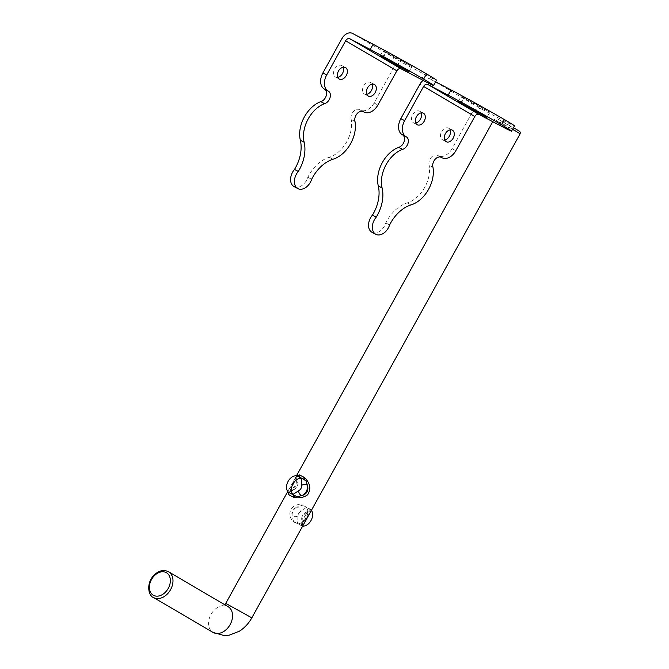 <?xml version="1.0" encoding="UTF-8"?>
<svg xmlns="http://www.w3.org/2000/svg" width="669" height="669" viewBox="0 0 669 669"><rect width="100%" height="100%" fill="white"/><g stroke="black" fill="none" stroke-linecap="round" stroke-linejoin="round"><path stroke-width="0.5" stroke-dasharray="3.35 2.51" d="M295.062 495.905L295.506 495.896A9.391 6.447 -62.2 0 1 294.343 495.528M303.015 478.879A9.391 6.447 -62.2 0 1 304.328 479.991L304.069 479.489M296.986 496.783L295.38 495.888M305.909 480.676L304.286 479.932M292.738 490.394C291.517 490.628 290.237 491.381 288.908 492.66L289.334 492.902A9.391 6.447 117.8 0 0 290.681 493.354L288.105 491.949L293.775 488.178A3.755 2.132 68.4 0 1 292.738 490.402A3.755 2.132 68.4 0 1 290.589 489.616L288.531 492.325L288.105 491.949M293.775 488.178A4.022 2.768 117.8 0 0 296.743 482.817A3.755 2.024 -9.4 0 0 298.031 480.936A3.755 2.024 -9.4 0 0 296.166 479.556A7.551 5.193 -62.2 0 1 290.589 489.616L297.454 476.228L299.495 477.44A9.391 6.447 117.8 0 0 298.09 476.286A9.391 6.447 117.8 0 0 297.571 476.052M297.011 475.885L297.454 476.228L297.011 475.885L296.743 482.817M298.09 476.286L298.031 480.936C298.357 485.276 296.593 488.437 292.738 490.402M290.681 493.354L288.59 494.684M299.545 474.915L299.495 477.44M296.894 475.86L287.929 491.74M311.394 510.355A9.391 6.447 117.8 0 0 311.085 509.979L306.26 507.428A9.391 6.447 -62.2 0 1 306.176 517.998A9.391 6.447 -62.2 0 1 297.371 523.459L293.649 521.962C285.211 514.31 292.044 501.976 303.032 505.036L303.149 505.521M294.126 521.795L301.418 525.642L295.949 522.899M304.178 523.375L301.418 525.642L302.204 526.001A9.391 6.447 117.8 0 0 302.681 526.085M310.751 509.101L308.208 513.023A3.755 2.007 -115.5 0 0 306.009 512.262C307.029 512.161 308.468 511.158 310.324 509.251L310.123 512.655M310.341 509.251L308.635 508.356M306.218 507.085L304.454 506.157M306.251 507.428L300.373 511.835A3.755 2.007 -115.5 0 0 296.894 507.069L303.032 505.036M300.373 511.835A3.345 2.3 117.8 0 0 298.065 516.016A3.755 1.89 174.4 0 1 292.136 515.657A6.874 4.716 -62.2 0 1 296.894 507.069C292.796 508.54 291.207 511.4 292.136 515.657L293.649 521.962M301.368 526.026L308.208 513.023A6.874 4.716 117.8 0 0 303.442 521.611A3.755 1.89 174.4 0 1 301.568 520.198C301.46 516.652 302.94 514.009 306.001 512.262A3.755 2.007 -115.5 0 0 305.206 514.377L311.085 509.979M301.234 525.642C301.92 523.158 302.028 521.343 301.568 520.198A3.755 1.89 174.4 0 1 302.89 518.559A3.345 2.3 -62.2 0 1 305.206 514.377M423.143 80.397A9.391 6.824 120.4 0 1 430.535 79.134L435.619 81.81M430.535 79.134L481.764 109.156A9.391 6.824 -59.6 0 0 471.168 114.19L452.06 148.669L455.857 150.676M481.764 109.156L502.285 119.968A43.192 0.978 -151 0 0 514.453 125.897M472.013 102.742L489.817 112.241L476.846 104.657L460.983 96.528L472.013 102.742L469.429 107.4M461.25 103.126L464.052 98.075M415.742 123.046A6.539 4.491 -62.2 0 1 413.467 122.753A6.539 4.491 -62.2 0 1 412.539 114.876A6.539 4.491 -62.2 0 1 419.563 111.179A6.539 4.491 -62.2 0 1 421.094 112.885M444.693 140.013A6.539 4.491 -62.2 0 1 442.426 139.721A6.539 4.491 -62.2 0 1 441.498 131.843A6.539 4.491 -62.2 0 1 448.514 128.147A6.539 4.491 -62.2 0 1 450.045 129.853M402.679 134.937A6.924 4.758 117.8 0 0 402.47 134.82A6.924 4.758 117.8 0 0 402.253 134.712M440.746 157.098L437.886 155.601A13.146 9.032 117.8 0 0 438.136 155.735A13.146 9.032 117.8 0 0 452.06 148.669M437.886 155.601A6.924 4.758 117.8 0 0 437.434 155.308A6.924 4.758 117.8 0 0 431.162 157.483A6.924 4.758 117.8 0 0 429.147 165.184L432.952 167.191M372.048 232.31A11.741 8.061 117.8 0 0 385.796 222.961A32.355 22.219 117.8 0 1 407.237 202.899A27.655 19 117.8 0 0 429.147 165.184M385.796 222.961L389.601 224.968M352.588 33.45L403.817 63.471A9.391 6.824 -59.6 0 0 393.221 68.506L374.113 102.993L377.91 104.991M403.817 63.471L424.338 74.284A43.192 0.978 -151 0 0 436.506 80.213M394.066 57.057L411.87 66.557L398.9 58.972L383.036 50.844L394.066 57.057L391.482 61.715M383.304 57.442L386.105 52.391M337.795 77.361A6.539 4.491 -62.2 0 1 335.52 77.069A6.539 4.491 -62.2 0 1 334.592 69.191A6.539 4.491 -62.2 0 1 341.616 65.495A6.539 4.491 -62.2 0 1 343.147 67.201M366.746 94.337A6.539 4.491 -62.2 0 1 364.48 94.036A6.539 4.491 -62.2 0 1 363.551 86.159A6.539 4.491 -62.2 0 1 370.567 82.463A6.539 4.491 -62.2 0 1 372.098 84.169M324.733 89.253A6.924 4.758 117.8 0 0 324.524 89.136A6.924 4.758 117.8 0 0 324.306 89.027M362.799 111.414L359.939 109.917A13.146 9.032 117.8 0 0 360.19 110.05A13.146 9.032 117.8 0 0 374.113 102.993M359.939 109.917A6.924 4.758 117.8 0 0 359.487 109.624A6.924 4.758 117.8 0 0 353.215 111.798A6.924 4.758 117.8 0 0 351.2 119.5L355.005 121.507M294.101 186.626A11.741 8.061 117.8 0 0 307.849 177.277A32.355 22.219 117.8 0 1 329.29 157.215A27.655 19 117.8 0 0 351.2 119.5M307.849 177.277L311.654 179.284M225.737 603.396L251.812 617.855M520.139 133.775L497.519 121.499L494.065 119.316L500.161 122.377L512.605 129.242M168.212 571.585A14.91 10.829 -59.6 0 0 151.395 579.571A14.91 10.829 -59.6 0 0 153.444 597.476M224.817 604.751L223.496 605.963L228.096 606.674A14.91 10.829 -59.6 0 0 227.778 606.499A14.91 10.829 -59.6 0 0 210.969 614.485A14.91 10.829 -59.6 0 0 213.018 632.389M492.752 121.691L494.065 119.316L495.311 118.388L496.54 118.513L513.491 127.637L499.032 119.726L513.24 128.097M298.065 516.016L297.371 523.459M302.204 526.001L302.89 518.559M471.168 114.19L419.94 84.169M499.392 125.187L502.285 119.968M407.237 202.899L411.042 204.906M393.221 68.506L341.993 38.484M421.445 79.511L424.338 74.284M329.29 157.215L333.095 159.222M295.405 477.708L288.598 489.992M296.467 475.793L295.414 477.683M288.573 490.034L287.754 491.514M458.089 101.747L460.983 96.528M486.923 117.46L489.817 112.241M460.64 102.901L463.542 97.674M413.467 122.753L417.272 124.752M419.563 111.179L423.368 113.186M442.426 139.721L446.223 141.728M448.514 128.147L452.319 130.154M402.47 134.82L406.275 136.819M438.136 155.735L440.704 157.09M437.434 155.308L441.239 157.307M380.143 56.062L383.036 50.844M408.976 71.784L411.87 66.557M382.693 57.216L385.595 51.99M335.52 77.069L339.325 79.076M341.616 65.495L345.421 67.502M364.48 94.036L368.276 96.043M370.567 82.463L374.372 84.47M324.524 89.136L328.328 91.135M360.19 110.05L362.757 111.405M359.487 109.624L363.292 111.631"/><path stroke-width="1" d="M292.938 494.491L296.986 496.783L301.903 495.57A3.755 2.132 68.4 0 1 298.6 490.72L292.938 494.491A9.391 6.447 117.8 0 1 292.972 483.871A9.391 6.447 117.8 0 1 301.844 478.427L301.577 485.36A4.022 2.768 -62.2 0 1 298.6 490.72M304.328 479.991L304.378 477.457L299.545 474.915L297.571 476.052L302.405 478.594A9.391 6.447 -62.2 0 1 302.915 478.828L305.909 480.676L307.472 485.518C308.777 490.62 306.92 493.973 301.903 495.578A7.551 5.193 117.8 0 0 307.472 485.518A3.755 2.024 -9.4 0 0 301.577 485.36M303.166 478.954L301.844 478.427M294.343 495.528A9.391 6.447 -62.2 0 1 294.168 495.445A9.391 6.447 -62.2 0 1 293.365 494.901L288.105 491.949A9.391 6.447 -62.2 0 1 288.147 481.329A9.391 6.447 -62.2 0 1 297.011 475.885L297.454 476.228M289.334 492.902A9.391 6.447 117.8 0 1 288.531 492.359L288.59 494.684L293.465 497.134L293.365 494.901M293.465 497.134L295.506 495.896M302.405 478.594L304.328 477.549M293.415 497.226C298.759 498.472 303.5 497.669 307.631 494.801C311.311 488.855 310.224 483.068 304.378 477.457M299.545 474.915L296.894 475.86M287.929 491.74L288.59 494.684M512.605 129.242L520.139 133.775L251.812 617.855L225.737 603.396L287.754 491.514M302.681 526.085A9.391 6.447 117.8 0 0 311.001 520.549A9.391 6.447 117.8 0 0 311.394 510.355M440.746 157.098L441.691 157.6A13.146 9.032 117.8 0 0 441.941 157.742A13.146 9.032 117.8 0 0 455.857 150.676L474.814 116.49A3.755 2.726 120.4 0 1 479.046 114.474L427.817 84.453A3.755 2.726 -59.6 0 0 423.586 86.46L404.636 120.654A13.146 9.032 117.8 0 0 406.058 136.719L402.253 134.712A13.146 9.032 117.8 0 1 400.831 118.647L419.94 84.169A9.391 6.824 120.4 0 1 423.143 80.397M435.619 81.81L451.065 89.947L448.163 95.165A43.192 0.978 29 0 1 501.549 124.802A43.192 0.978 29 0 1 511.559 131.124A43.192 0.978 29 0 1 499.392 125.187L479.046 114.474M511.559 131.124L514.453 125.897A43.192 0.978 -151 0 0 504.451 119.584L504.443 119.584A43.192 0.978 -151 0 0 451.065 89.947M427.817 84.453L448.163 95.165M504.451 119.584L501.558 124.802L504.443 119.584M461.158 103.294L486.923 117.46L462.312 104.264L458.089 101.747L461.25 103.126M469.12 107.96L469.429 107.4M421.094 112.885A6.539 4.491 -62.2 0 1 420.4 119.241A6.539 4.491 -62.2 0 1 415.742 123.046M424.196 121.24A6.539 4.491 -62.2 0 1 417.272 124.752A6.539 4.491 -62.2 0 1 416.344 116.874A6.539 4.491 -62.2 0 1 423.368 113.186A6.539 4.491 -62.2 0 1 424.196 121.24M450.045 129.853A6.539 4.491 -62.2 0 1 449.351 136.208A6.539 4.491 -62.2 0 1 444.693 140.013M453.156 138.207A6.539 4.491 -62.2 0 1 446.223 141.728A6.539 4.491 -62.2 0 1 445.295 133.842A6.539 4.491 -62.2 0 1 452.319 130.154A6.539 4.491 -62.2 0 1 453.156 138.207M402.253 134.712L406.058 136.719A6.924 4.758 -62.2 0 1 406.275 136.819A6.924 4.758 -62.2 0 1 407.973 143.425A6.924 4.758 -62.2 0 1 402.487 149.338A27.655 19 117.8 0 0 382.091 187.939A32.355 22.219 -62.2 0 1 376.237 217.132A11.741 8.061 117.8 0 0 375.853 234.309A11.741 8.061 117.8 0 0 389.601 224.968A32.355 22.219 -62.2 0 1 411.042 204.906A27.655 19 117.8 0 0 432.952 167.191A6.924 4.758 -62.2 0 1 434.967 159.481A6.924 4.758 -62.2 0 1 441.239 157.307A6.924 4.758 -62.2 0 1 441.691 157.6M402.679 134.937A6.924 4.758 117.8 0 1 404.118 141.585A6.924 4.758 117.8 0 1 398.691 147.331L402.487 149.338M376.237 217.132L372.432 215.134A11.741 8.061 117.8 0 0 372.048 232.31L375.853 234.309M372.432 215.134A32.355 22.219 117.8 0 0 378.286 185.932L382.091 187.939M398.691 147.331A27.655 19 117.8 0 0 378.286 185.932M324.306 89.027L328.111 91.034L324.306 89.027A13.146 9.032 117.8 0 1 322.884 72.963L341.993 38.484A9.391 6.824 120.4 0 1 352.588 33.45L373.118 44.263L370.216 49.481A43.192 0.978 29 0 1 423.602 79.118A43.192 0.978 29 0 1 433.612 85.44A43.192 0.978 29 0 1 421.445 79.511L401.099 68.79L349.87 38.769A3.755 2.726 -59.6 0 0 345.639 40.776L326.689 74.97A13.146 9.032 117.8 0 0 328.111 91.034A6.924 4.758 -62.2 0 1 328.328 91.135A6.924 4.758 -62.2 0 1 330.026 97.741A6.924 4.758 -62.2 0 1 324.54 103.653A27.655 19 117.8 0 0 304.144 142.254A32.355 22.219 -62.2 0 1 298.29 171.448A11.741 8.061 117.8 0 0 297.906 188.625A11.741 8.061 117.8 0 0 311.654 179.284A32.355 22.219 -62.2 0 1 333.095 159.222A27.655 19 117.8 0 0 355.005 121.507A6.924 4.758 -62.2 0 1 357.02 113.797A6.924 4.758 -62.2 0 1 363.292 111.631A6.924 4.758 -62.2 0 1 363.744 111.915A13.146 9.032 117.8 0 0 363.995 112.058A13.146 9.032 117.8 0 0 377.91 104.991L396.868 70.805A3.755 2.726 120.4 0 1 401.099 68.79M433.612 85.44L436.506 80.213A43.192 0.978 -151 0 0 426.504 73.899L426.496 73.899A43.192 0.978 -151 0 0 373.118 44.263M349.87 38.769L370.216 49.481M423.602 79.118L426.496 73.899L423.611 79.126M383.212 57.609L408.976 71.784L384.366 58.579L380.143 56.062L383.304 57.442M391.173 62.276L391.482 61.715M343.147 67.201A6.539 4.491 -62.2 0 1 342.453 73.557A6.539 4.491 -62.2 0 1 337.795 77.361M346.249 75.555A6.539 4.491 -62.2 0 1 339.325 79.076A6.539 4.491 -62.2 0 1 338.397 71.19A6.539 4.491 -62.2 0 1 345.421 67.502A6.539 4.491 -62.2 0 1 346.249 75.555M372.098 84.169A6.539 4.491 -62.2 0 1 371.404 90.524A6.539 4.491 -62.2 0 1 366.746 94.337M375.209 92.523A6.539 4.491 -62.2 0 1 368.276 96.043A6.539 4.491 -62.2 0 1 367.348 88.157A6.539 4.491 -62.2 0 1 374.372 84.47A6.539 4.491 -62.2 0 1 375.209 92.523M324.733 89.253A6.924 4.758 117.8 0 1 326.171 95.901A6.924 4.758 117.8 0 1 320.744 101.646L324.54 103.653M362.799 111.414L363.744 111.915M298.29 171.448L294.485 169.449A11.741 8.061 117.8 0 0 294.101 186.626L297.906 188.625M294.485 169.449A32.355 22.219 117.8 0 0 300.339 140.247L304.144 142.254M320.744 101.646A27.655 19 117.8 0 0 300.339 140.247M166.188 572.572A13.029 9.466 120.4 0 1 163.972 593.478A13.029 9.466 120.4 0 1 149.455 585.835A13.029 9.466 120.4 0 1 166.188 572.572M153.444 597.476L213.018 632.389A14.91 10.829 -59.6 0 0 229.902 625.005A14.91 10.829 -59.6 0 0 228.096 606.674L168.17 571.56C163.244 569.461 158.461 570.741 153.811 575.39C145.867 583.493 148.476 596.221 153.444 597.476A14.91 10.829 -59.6 0 0 170.327 590.091A14.91 10.829 -59.6 0 0 168.521 571.752A14.91 10.829 -59.6 0 0 168.212 571.585M513.24 128.097L513.491 127.645L519.57 131.291L520.265 132.219L520.139 133.775M400.831 118.647L404.636 120.654M423.586 86.46L474.814 116.49M322.884 72.963L326.689 74.97M345.639 40.776L396.868 70.805M294.168 495.445L294.636 495.687M492.752 121.691L296.467 475.793M310.107 512.671C308.058 516.05 306.845 517.681 304.186 523.367M213.018 632.389L224.056 635.55L229.174 635.182L239.343 631.227C244.536 627.915 248.692 623.458 251.812 617.855M224.817 604.751L225.737 603.396M440.704 157.09L441.941 157.742M362.757 111.405L363.995 112.058"/></g></svg>
